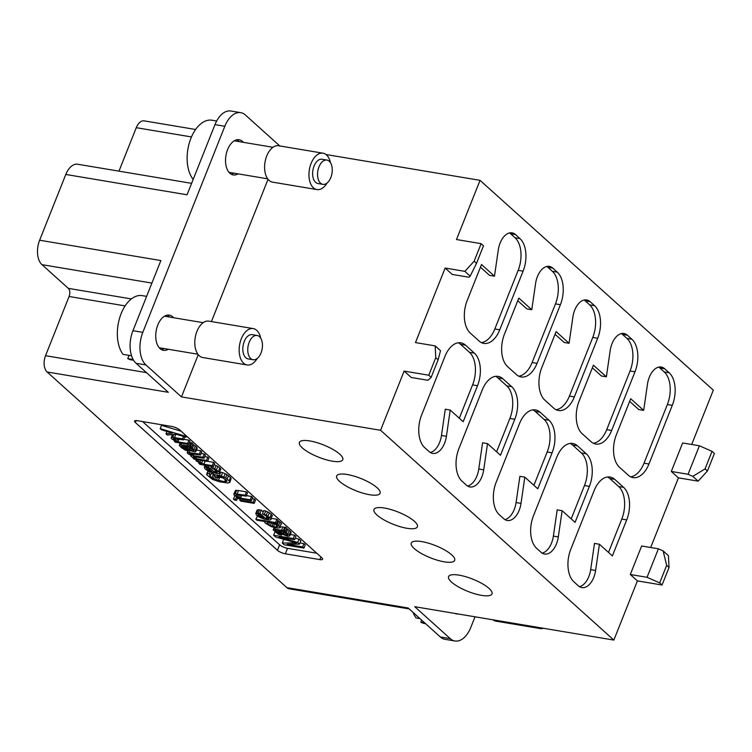 <?xml version="1.0" encoding="UTF-8"?>
<svg xmlns="http://www.w3.org/2000/svg" width="752" height="752" viewBox="0 0 752 752"><rect width="100%" height="100%" fill="white"/><g stroke="black" fill="none" stroke-linecap="round" stroke-linejoin="round"><path stroke-width="1.13" d="M191.6 183.338L77.729 164.246A18.452 10.754 99.5 0 0 65.8 174.455L39.63 240.226L160.872 260.559L132.954 330.711A24.6 14.335 -80.5 0 0 136.074 363.291L168.335 392.309L47.094 371.977L286.879 587.641A12.295 7.163 99.5 0 0 289.2 588.807L409.182 608.932M279.791 145.944L245.396 115A24.6 14.335 99.5 0 0 240.734 112.668L230.873 111.014A24.6 14.335 99.5 0 0 214.969 124.625L187.051 194.787L65.8 174.455M691.699 444.47L713.31 390.147L480.039 180.339L326.001 154.517M286.879 587.641L408.12 607.973L440.39 637A24.6 14.335 99.5 0 0 445.052 639.332L454.904 640.986A24.6 14.335 99.5 0 0 470.818 627.375L475.02 616.809M136.074 363.291L145.926 364.946L181.458 396.896L380.578 430.285L613.848 640.084L414.728 606.695L450.251 638.645A24.6 14.335 99.5 0 0 454.904 640.986M481.524 595.368A23.368 6.599 -158.3 0 0 491.996 593.892A23.368 6.599 -158.3 0 0 472.717 579.125A23.368 6.599 -158.3 0 0 448.568 576.615A23.368 6.599 -158.3 0 0 458.476 586.927A23.368 6.599 -158.3 0 0 481.524 595.368M444.225 561.829A23.368 6.599 -158.3 0 0 454.687 560.343A23.368 6.599 -158.3 0 0 435.417 545.576A23.368 6.599 -158.3 0 0 411.269 543.066A23.368 6.599 -158.3 0 0 421.176 553.378A23.368 6.599 -158.3 0 0 444.225 561.829M406.926 528.28A23.368 6.599 -158.3 0 0 417.388 526.795A23.368 6.599 -158.3 0 0 398.118 512.027A23.368 6.599 -158.3 0 0 373.97 509.518A23.368 6.599 -158.3 0 0 383.877 519.829A23.368 6.599 -158.3 0 0 406.926 528.28M369.627 494.731A23.368 6.599 -158.3 0 0 380.089 493.256A23.368 6.599 -158.3 0 0 360.819 478.479A23.368 6.599 -158.3 0 0 336.67 475.969A23.368 6.599 -158.3 0 0 346.578 486.281A23.368 6.599 -158.3 0 0 369.627 494.731M332.328 461.183A23.368 6.599 -158.3 0 0 342.79 459.707A23.368 6.599 -158.3 0 0 323.52 444.93A23.368 6.599 -158.3 0 0 299.371 442.42A23.368 6.599 -158.3 0 0 309.279 452.732A23.368 6.599 -158.3 0 0 332.328 461.183M171.832 426.469A6.148 1.739 21.7 0 1 179.728 429.965L321.818 557.758A6.148 1.739 21.7 0 1 322.608 559.206A6.148 1.739 21.7 0 1 319.854 559.601L285.346 553.81A6.148 1.739 21.7 0 1 277.46 550.323L135.369 422.521A6.148 1.739 21.7 0 1 134.58 421.073A6.148 1.739 21.7 0 1 137.334 420.688L171.832 426.469M380.578 430.285L404.134 371.084L428.781 375.22L431.15 377.344L438.125 359.804L435.756 357.679L435.192 345.892L415.48 342.583L445.146 268.041L464.858 271.35L474.145 261.207L481.13 243.667L456.483 239.54L480.039 180.339M181.458 396.896L198.246 354.7M211.425 321.574L268.041 179.296M435.756 357.679L428.781 375.22M168.279 349.257A17.832 10.387 -80.5 0 1 163.438 350.319A17.832 10.387 -80.5 0 1 160.063 348.627A17.832 10.387 -80.5 0 1 156.82 327.938A17.832 10.387 -80.5 0 1 169.332 315.144A17.832 10.387 -80.5 0 1 172.716 316.836A17.832 10.387 -80.5 0 1 173.571 317.72M243.366 142.325A17.832 10.387 99.5 0 0 242.511 141.442A17.832 10.387 99.5 0 0 239.136 139.75A17.832 10.387 99.5 0 0 226.615 152.543A17.832 10.387 99.5 0 0 229.858 173.233A17.832 10.387 99.5 0 0 233.233 174.925A17.832 10.387 99.5 0 0 238.083 173.862M240.734 112.668A24.6 14.335 99.5 0 0 224.829 126.28L142.814 332.365A24.6 14.335 -80.5 0 0 145.926 364.946M712.031 451.35L714.4 453.475L707.416 471.015L698.129 481.148L678.417 477.849L671.31 471.457L688.071 474.268L692.799 476.364L705.056 468.891L712.031 451.35L699.407 445.767L688.071 474.268M650.687 547.512L678.417 477.849M669.036 567.487L668.462 555.7L663.132 550.906L658.404 548.81L647.058 577.31L659.683 582.894L662.051 585.028L669.036 567.487L666.667 565.354L663.132 550.906M613.848 640.084L637.405 580.892L662.051 585.028M455.016 613.453A17.832 10.387 99.5 0 0 456.511 613.905A17.832 10.387 99.5 0 0 458.062 613.97M699.407 445.767L682.647 442.956L671.31 471.457M445.146 268.041L452.243 274.433L469.004 277.244L470.188 276.134L476.514 263.341L474.145 261.207M404.134 371.084L411.241 377.476L428.001 380.286L431.15 377.344M658.404 548.81L641.644 545.999L630.298 574.5L637.405 580.892M519.97 238.591A24.6 14.335 -80.5 0 1 523.091 271.162L499.751 329.808A24.6 14.335 -80.5 0 1 483.846 343.42A24.6 14.335 -80.5 0 1 479.184 341.088L470.301 333.098A24.6 14.335 -80.5 0 1 467.189 300.518L481.515 264.525L494.478 276.181L498.285 249.946A18.452 10.754 -80.5 0 1 512.037 232.847A18.452 10.754 -80.5 0 1 515.534 234.596L519.97 238.591L515.045 237.764L510.608 233.769A18.452 10.754 99.5 0 0 509.489 232.932M557.27 272.139A24.6 14.335 -80.5 0 1 560.39 304.71L537.05 363.357A24.6 14.335 -80.5 0 1 521.145 376.968A24.6 14.335 -80.5 0 1 516.483 374.628L507.609 366.647A24.6 14.335 -80.5 0 1 504.489 334.067L518.814 298.074L531.777 309.73L535.584 283.495A18.452 10.754 -80.5 0 1 549.345 266.387A18.452 10.754 -80.5 0 1 552.833 268.144L557.27 272.139L552.344 271.312L547.907 267.317A18.452 10.754 99.5 0 0 546.789 266.481M585.206 300.866L590.132 301.693A18.452 10.754 -80.5 0 0 586.645 299.935A18.452 10.754 -80.5 0 0 572.883 317.043L569.076 343.279L556.113 331.623L541.788 367.615A24.6 14.335 -80.5 0 0 544.909 400.196L553.782 408.176A24.6 14.335 99.5 0 0 558.445 410.517A24.6 14.335 99.5 0 0 574.349 396.906L597.69 338.259A24.6 14.335 99.5 0 0 594.578 305.688L589.643 304.861L585.206 300.866A18.452 10.754 99.5 0 0 584.097 300.02M590.132 301.693L594.578 305.688M606.375 376.827L593.413 365.171L579.087 401.164A24.6 14.335 99.5 0 0 582.208 433.744L591.081 441.725A24.6 14.335 99.5 0 0 595.744 444.065A24.6 14.335 99.5 0 0 611.649 430.454L634.989 371.808A24.6 14.335 99.5 0 0 631.877 339.227L627.431 335.242A18.452 10.754 -80.5 0 0 623.944 333.484A18.452 10.754 -80.5 0 0 610.182 350.592L606.375 376.827L601.45 376L592.36 367.822M643.674 410.376L630.712 398.72L616.386 434.712A24.6 14.335 99.5 0 0 619.507 467.283L628.381 475.273A24.6 14.335 99.5 0 0 633.043 477.614A24.6 14.335 99.5 0 0 648.948 464.003L672.288 405.356A24.6 14.335 99.5 0 0 669.177 372.776L664.73 368.781A18.452 10.754 -80.5 0 0 661.243 367.032A18.452 10.754 -80.5 0 0 647.481 384.14L643.674 410.376L638.749 409.549L629.659 401.371M450.213 410.056L463.176 421.712L477.501 385.72A24.6 14.335 99.5 0 0 474.39 353.139L465.507 345.159A24.6 14.335 99.5 0 0 460.854 342.818A24.6 14.335 99.5 0 0 444.94 356.429L421.599 415.076A24.6 14.335 99.5 0 0 424.72 447.656L429.157 451.642A18.452 10.754 -80.5 0 0 432.654 453.4A18.452 10.754 -80.5 0 0 446.415 436.292L441.48 435.464L445.287 409.229L450.213 410.056L446.415 436.292M487.512 443.605L500.475 455.261L514.8 419.268A24.6 14.335 99.5 0 0 511.689 386.688L502.806 378.707A24.6 14.335 99.5 0 0 498.153 376.367A24.6 14.335 99.5 0 0 482.239 389.978L458.899 448.624A24.6 14.335 99.5 0 0 462.019 481.195L466.456 485.19A18.452 10.754 -80.5 0 0 469.953 486.948A18.452 10.754 -80.5 0 0 483.715 469.84L478.78 469.013L482.587 442.778L487.512 443.605L483.715 469.84M524.821 477.153L537.783 488.809L552.1 452.817A24.6 14.335 -80.5 0 0 548.988 420.236L540.105 412.246A24.6 14.335 99.5 0 0 535.452 409.915A24.6 14.335 99.5 0 0 519.538 423.526L496.198 482.173A24.6 14.335 99.5 0 0 499.319 514.744L503.755 518.739A18.452 10.754 -80.5 0 0 507.252 520.487A18.452 10.754 -80.5 0 0 521.014 503.389L516.079 502.562L519.886 476.326L524.821 477.153L521.014 503.389M536.618 548.293A24.6 14.335 -80.5 0 1 533.497 515.722L556.837 457.075A24.6 14.335 -80.5 0 1 572.751 443.464A24.6 14.335 -80.5 0 1 577.404 445.795L586.287 453.785A24.6 14.335 -80.5 0 1 589.399 486.356L575.083 522.358L562.12 510.702L558.313 536.928A18.452 10.754 -80.5 0 1 544.551 554.036A18.452 10.754 -80.5 0 1 541.055 552.288L536.618 548.293M573.917 581.841A24.6 14.335 -80.5 0 1 570.796 549.27L594.136 490.624A24.6 14.335 -80.5 0 1 610.051 477.012A24.6 14.335 -80.5 0 1 614.704 479.344L623.587 487.334A24.6 14.335 -80.5 0 1 626.707 519.905L612.382 555.907L599.419 544.241L595.612 570.477A18.452 10.754 -80.5 0 1 581.851 587.585A18.452 10.754 -80.5 0 1 578.354 585.836L573.917 581.841M186.111 437.194L184.785 436L160.204 428.631L161.539 429.824L172.349 433.096L165.976 433.819L167.311 435.013L175.949 434.195L186.111 437.194L186.552 436.104M185.218 434.9L184.785 436M181.129 431.216L161.511 425.341L160.204 428.631M166.916 431.46L165.976 433.819M177.97 441.838L173.872 439.694L173.383 438.632L183.62 439.864L182.51 438.867L172.669 437.382L171.23 437.626L171.306 438.613L176.288 441.556L174.191 441.208L175.301 442.204L188.724 444.46L187.615 443.454L177.97 441.838L179.061 439.102M177.66 438.867L176.682 441.302M175.968 438.585L175.178 440.559M174.379 438.425L173.872 439.694M184.832 436.818L183.62 439.864M183.488 436.414L182.51 438.867M176.466 434.346L175.846 434.242L174.539 437.532M173.853 434.393L172.669 437.382M172.772 434.496L171.625 437.363M172.471 434.524L171.23 437.626M174.389 440.719L174.191 441.208M187.615 443.454L188.921 440.174L190.04 441.17L188.724 444.46M188.921 440.174L183.836 439.318M187.37 448.455L184.926 446.256L188.508 447.017L192.38 448.972L193.762 450.824L190.82 450.335L187.37 448.455L188 446.857M189.438 447.412L188.677 449.32M190.341 447.788L189.542 449.79M191.553 448.493L190.82 450.335M192.841 449.386L192.305 450.739M193.499 449.978L193.142 450.88M189.466 446.039L180.884 444.77L179.277 445.475L181.523 447.797L185.641 450.279L187.539 450.758L181.401 446.152L183.253 445.974L189.166 450.382L195.285 451.896L195.877 451.501L195.388 450.448L189.965 447.102L191.61 447.055L189.466 446.039L190.773 442.759L189.448 442.646M188.197 444.366L187.596 445.889M181.486 443.238L180.884 444.77M180.508 443.078L179.841 444.752M180.236 443.031L179.446 445.015M187.953 449.715L187.539 450.758M186.759 448.944L186.43 449.762M185.829 448.267L185.368 449.414M185.048 447.59L184.503 448.944M183.826 446.5L183.197 448.079M182.294 445.814L181.862 446.885M195.858 451.172L197.193 448.22L195.877 451.501M197.165 447.891L196.695 447.158L195.388 450.448M196.695 447.158L195.36 445.964L194.054 449.254M195.36 445.964L193.837 444.893L192.521 448.183M193.837 444.893L192.7 444.329M190.5 446.058L191.816 442.768L192.926 443.765L191.61 447.055M191.816 442.768L190.773 442.759M195.999 458.673L193.631 457.46L193.358 456.605L204.046 458.231L202.937 457.235L192.869 455.552L189.617 453.541L200.493 455.045L199.383 454.039L187.662 452.403L187.511 453.193L188.404 453.992L191.412 455.468L191.064 456.389L194.326 458.391L193.067 458.184L194.176 459.181L207.599 461.427L206.49 460.431L195.999 458.673L196.667 457M195.266 456.765L194.721 458.137M193.997 456.549L193.631 457.46M202.937 457.235L204.243 453.945L205.352 454.951L204.046 458.231M193.537 453.87L192.869 455.552M204.243 453.945L201.132 453.428M192.418 453.682L191.807 455.204M191.713 453.569L191.168 454.941M190.726 453.4L190.303 454.471M199.383 454.039L200.69 450.749L201.799 451.755L200.493 455.045M189.965 450.721L189.316 452.356M200.69 450.749L196.46 450.044M188.592 450.063L187.662 452.403M188.357 449.931L187.267 452.657M191.036 455.308L190.82 455.853M206.49 460.431L207.796 457.141L208.906 458.147L207.599 461.427M207.796 457.141L204.685 456.624M203.867 464.219L198.049 461.126L195.952 460.779L201.357 463.796L198.838 463.373L199.947 464.369L213.371 466.625L212.261 465.62L203.867 464.219L205.146 461.023M202.617 460.6L201.527 463.335M200.652 460.262L199.797 462.395M198.537 459.914L198.049 461.126M196.441 459.557L195.952 460.779M199.083 462.771L198.838 463.373M212.261 465.62L213.568 462.339L214.677 463.335L213.371 466.625M213.568 462.339L207.637 461.343M212.205 471.711L208.266 470.31L206.217 467.857L207.872 467.81L212.111 471.936M207.618 467.772L206.95 469.445M208.896 468.731L208.266 470.31M209.667 469.427L209.122 470.78M211.321 470.912L211.049 471.598M217.836 473.704L219.462 473.328L219.387 472.341L214.781 468.806L210.955 467.518L217.018 471.137L217.516 472.19L215.269 472.623L208.436 467.095L204.29 467.048L205.052 468.966L209.394 471.645L217.836 473.704M220.947 469.586L220.703 469.051L219.387 472.341M220.703 469.051L219.791 467.923L218.475 471.213M219.791 467.923L217.817 466.456L216.501 469.746M217.817 466.456L216.087 465.516L214.781 468.806M216.087 465.516L214.16 464.708L212.854 467.998M211.434 466.296L210.955 467.518M217.319 471.589L216.924 472.576M216.933 471.062L216.303 472.641M216.125 470.47L215.269 472.623M215.439 469.953L214.433 472.482M208.924 465.873L208.436 467.095M207.242 465.591L206.762 466.813M205.851 465.356L205.305 466.729M205.014 465.225L204.29 467.048M213.126 474.38L216.454 477.37L218.973 477.793L216.971 475.997L221.812 476.975L227.085 481.111L224.641 481.675L214.752 479.522L209.94 476.119L209.639 474.935L210.682 474.944L209.347 473.741L207.467 473.591L206.734 474.766L212.675 479.503L219.687 481.816L227.847 483.019L229.877 482.389L229.134 480.801L225.609 477.934L221.314 475.913L213.126 474.38L213.653 473.055M219.518 476.43L218.973 477.793M226.634 480.406L226.098 481.75M225.544 479.409L224.641 481.675M223.776 478.018L219.659 477.332L218.353 480.613M217.478 477.548L216.454 480.133M215.824 476.815L214.752 479.522M214.508 475.621L213.248 478.789M213.831 475.02L213.248 474.625L211.932 477.915M210.41 474.944L209.94 476.119M213.248 474.625L211.444 473.008M211.65 472.491L210.682 474.944M210.071 471.927L209.347 473.741M208.436 471.166L207.467 473.591M207.947 470.931L206.678 474.108M229.83 481.731L231.137 478.441L229.877 482.389M231.137 478.441L230.441 477.511L229.134 480.801M230.441 477.511L228.448 475.715L227.132 479.005M228.448 475.715L226.916 474.644L225.609 477.934M226.916 474.644L225.186 473.704L223.88 476.994M225.186 473.704L222.62 472.623L221.314 475.913M222.62 472.623L220.721 472.143L219.415 475.433M220.721 472.143L219.988 472.021M240.584 498.153L236.485 496L236.382 494.684L246.233 496.179L245.124 495.183L234.239 493.679L233.919 494.929L238.901 497.871L236.805 497.523L237.914 498.52L251.337 500.766L250.228 499.77L240.584 498.153L241.674 495.408M240.264 495.173L239.296 497.617M238.581 494.891L237.792 496.875M236.983 494.741L236.485 496M236.203 494.807L236.015 495.277M245.124 495.183L246.43 491.893L247.54 492.889L246.233 496.179M246.43 491.893L238.459 490.548L237.153 493.838M238.459 490.548L236.579 490.398L235.273 493.688M236.579 490.398L235.545 490.389L234.239 493.679M235.545 490.389L233.844 493.932M237.002 497.025L236.805 497.523M250.228 499.77L251.535 496.48L252.644 497.476L251.337 500.766M251.535 496.48L246.449 495.634M233.402 499.065L234.511 500.061L236.607 500.409L235.498 499.413L233.402 499.065L234.934 495.812M237.5 498.153L236.607 500.409M236.532 496.799L235.498 499.413M239.691 500.118L240.8 501.114L254.223 503.37L253.114 502.364L239.691 500.118L240.179 498.896M253.114 502.364L254.42 499.074L255.53 500.08L254.223 503.37M254.42 499.074L252.164 498.698M263.708 518.034L259.769 516.643L257.72 514.189L259.374 514.142L263.623 518.26M259.13 514.095L258.462 515.778M260.399 515.064L259.769 516.643M261.179 515.759L260.634 517.113M262.833 517.244L262.561 517.921M269.348 520.036L270.974 519.66L270.899 518.673L266.283 515.139L262.457 513.842L268.53 517.461L269.028 518.523L268.436 518.908L265.935 518.814L259.948 513.419L255.802 513.381L256.564 515.289L259.402 517.235L264.309 519.19L269.348 520.036M272.459 515.91L272.205 515.383L270.899 518.673M272.205 515.383L271.293 514.255L269.987 517.545M271.293 514.255L269.319 512.789L268.013 516.079M269.319 512.789L267.599 511.849L266.283 515.139M267.599 511.849L265.672 511.04L264.366 514.321M265.672 511.04L263.773 510.552L262.457 513.842M268.821 517.921L268.436 518.908M268.445 517.395L267.815 518.965M267.637 516.793L266.781 518.955M266.951 516.286L265.935 518.814M263.228 511.915L261.254 510.138L259.948 513.419M261.254 510.138L259.572 509.856L258.265 513.137M259.572 509.856L258.124 509.771L256.808 513.061M258.124 509.771L257.109 510.091L255.802 513.381M267.026 522.245L267.834 522.057L267.317 523.43L267.026 522.245M269.564 522.349L268.652 524.633L267.317 523.43M271.528 522.678L270.382 525.573L268.652 524.633M273.267 523.204L272.083 526.184L270.382 525.573M274.659 523.824L273.559 526.588L272.083 526.184M276.802 525.206L276.078 527.011L273.559 526.588M267.834 522.057L275.241 524.106L277.902 526.503L276.078 527.011M255.821 519.228L256.93 520.224L265.738 521.709L264.732 522.02L265.221 523.082L271.293 526.701L277.61 528.083L280.27 527.716L278.644 525.328L274.132 523.11L276.651 523.533L275.542 522.537L255.821 519.228L257.56 516.013M281.756 523.965L281.286 523.242L279.979 526.532M281.286 523.242L279.951 522.038L278.644 525.328M279.951 522.038L278.644 521.174L277.338 524.464M278.644 521.174L277.779 520.704L276.473 523.994M275.542 522.537L276.849 519.247L277.958 520.243L276.651 523.533M276.849 519.247L271.491 518.354M281.286 532.924L278.842 530.724L282.423 531.485L286.296 533.441L287.678 535.292L284.735 534.804L281.286 532.924L281.915 531.326M283.354 531.88L282.592 533.788M284.256 532.256L283.457 534.258M285.469 532.961L284.735 534.804M286.756 533.854L286.221 535.208M287.414 534.446L287.057 535.349M283.382 530.508L274.8 529.239L273.192 529.944L278.268 534.202L281.455 535.227L275.777 531.354L275.288 530.292L277.159 530.442L281.361 533.911L287.743 536.279L289.793 535.969L289.304 534.916L283.871 531.57L285.525 531.523L284.416 530.527L283.382 530.508L284.688 527.227L282.818 527.067L281.511 530.357M275.401 527.716L274.8 529.239M282.818 527.067L280.675 526.71M274.424 527.547L273.756 529.22M274.151 527.49L273.361 529.483M281.868 534.183L281.455 535.227M280.675 533.412L280.346 534.23M279.744 532.736L279.283 533.882M278.964 532.059L278.419 533.412M277.742 530.968L277.112 532.548M276.21 530.282L275.777 531.354M289.774 535.64L291.109 532.689L289.793 535.969M291.08 532.36L290.61 531.626L289.304 534.916M290.61 531.626L289.276 530.433L287.969 533.723M289.276 530.433L287.753 529.361L286.437 532.651M287.753 529.361L286.615 528.797M284.416 530.527L285.732 527.237L286.841 528.233L285.525 531.523M285.732 527.237L284.688 527.227M294.634 539.71L293.299 538.507L273.587 535.208L275.58 537.003L296.532 542.953L282.244 542.991L284.237 544.786L303.958 548.095L302.624 546.901L287.104 544.298L299.512 544.1L297.736 542.502L279.114 537.107L294.634 539.71L295.94 536.42L294.605 535.227L293.299 538.507M275.082 531.946L273.587 535.208M294.605 535.227L290.375 534.512M285.083 539.701L283.551 539.701L282.244 542.991M302.624 546.901L303.93 543.611L305.265 544.805L303.958 548.095M303.93 543.611L299.973 542.944M297.736 542.502L299.052 539.212L300.828 540.81L299.512 544.1M299.052 539.212L295.263 538.122M316.789 553.237L287.527 548.33A6.148 1.739 21.7 0 1 279.641 544.843L142.579 421.562M146.621 296.373L142.203 295.63A32.59 18.988 -80.5 0 0 121.128 313.659A32.59 18.988 99.5 0 0 123.018 354.361L131.553 355.79M129.043 355.367L127.755 358.619L133.16 359.522M127.755 358.619A32.59 18.988 99.5 0 0 131.421 359.917L133.602 360.274M249.185 342.282A12.295 7.163 99.5 0 0 253.076 359.738A12.295 7.163 99.5 0 0 261.029 352.932A12.295 7.163 -80.5 0 0 257.137 335.477A12.295 7.163 -80.5 0 0 249.185 342.282M253.076 359.738L248.141 358.911A12.295 7.163 99.5 0 1 244.259 341.455A12.295 7.163 -80.5 0 1 252.211 334.649L257.137 335.477M247.126 364.974L202.767 357.538A18.452 10.754 99.5 0 1 196.939 331.35A18.452 10.754 -80.5 0 1 208.868 321.151L253.227 328.586A18.452 10.754 -80.5 0 0 241.298 338.795A18.452 10.754 99.5 0 0 247.126 364.974A18.452 10.754 99.5 0 0 257.269 358.403M253.227 328.586A18.452 10.754 -80.5 0 1 260.681 338.109M165.421 316.357A16.3 9.494 99.5 0 0 164.754 316.047M160.129 347.894A16.3 9.494 -80.5 0 1 159.405 347.96M167.179 315.163A17.832 10.387 99.5 0 1 168.523 316.131A17.832 10.387 -80.5 0 1 169.379 317.015M164.096 348.552A17.832 10.387 -80.5 0 1 161.407 349.595M425.594 623.69L424.495 623.502A32.59 18.988 -80.5 0 1 420.819 622.205L421.646 620.137M420.819 622.205L424.664 622.853M413.036 612.391A32.59 18.988 -80.5 0 0 416.091 617.947L419.926 618.595M543.442 628.287A18.452 10.754 -80.5 0 1 540.199 628.559A18.452 10.754 -80.5 0 1 537.219 627.234M540.199 628.559L495.841 621.124A18.452 10.754 -80.5 0 1 492.861 619.798M318.98 166.888A12.295 7.163 99.5 0 0 322.871 184.343A12.295 7.163 99.5 0 0 330.824 177.538A12.295 7.163 -80.5 0 0 326.941 160.082A12.295 7.163 -80.5 0 0 318.98 166.888M322.871 184.343L317.946 183.516A12.295 7.163 99.5 0 1 314.054 166.06A12.295 7.163 -80.5 0 1 322.006 159.255L326.941 160.082M316.921 189.579L272.562 182.144A18.452 10.754 99.5 0 1 266.734 155.955A18.452 10.754 -80.5 0 1 278.663 145.756L323.022 153.192A18.452 10.754 -80.5 0 0 311.093 163.4A18.452 10.754 99.5 0 0 316.921 189.579A18.452 10.754 99.5 0 0 327.073 183.009M323.022 153.192A18.452 10.754 -80.5 0 1 330.476 162.705M234.549 140.652A16.3 9.494 -80.5 0 1 235.216 140.962M229.2 172.565A16.3 9.494 99.5 0 0 229.933 172.499M231.202 174.201A17.832 10.387 99.5 0 0 233.891 173.157M239.183 141.62A17.832 10.387 99.5 0 0 238.318 140.737A17.832 10.387 -80.5 0 0 236.974 139.769M216.651 121.016L211.998 120.235A32.59 18.988 -80.5 0 0 190.923 138.265A32.59 18.988 99.5 0 0 192.813 178.967L193.311 179.042M39.63 240.226A18.452 10.754 99.5 0 0 41.962 264.657L68.31 288.354A6.148 3.581 -80.5 0 1 69.09 296.495L45.534 355.696A12.295 7.163 99.5 0 0 47.094 371.977M195.605 129.485L144.224 120.875A12.295 7.163 99.5 0 0 136.272 127.68L118.966 171.165M666.667 565.354L659.683 582.894M630.298 574.5L647.058 577.31M438.125 359.804L440.522 350.686L435.192 345.892M698.129 481.148L692.799 476.364M707.416 471.015L705.056 468.891M504.874 519.576A18.452 10.754 99.5 0 0 516.079 502.562M540.105 412.246L535.18 411.429A24.6 14.335 99.5 0 0 532.924 409.878M535.18 411.429L544.063 419.409A24.6 14.335 99.5 0 1 547.174 451.99L533.911 485.322M562.12 510.702L557.185 509.875L553.378 536.11A18.452 10.754 99.5 0 1 542.173 553.124M577.404 445.795L572.479 444.968A24.6 14.335 99.5 0 0 570.223 443.426M572.479 444.968L581.362 452.958A24.6 14.335 99.5 0 1 584.473 485.538L571.21 518.871M599.419 544.241L594.484 543.414L590.677 569.649A18.452 10.754 99.5 0 1 579.472 586.673M614.704 479.344L609.778 478.516A24.6 14.335 99.5 0 0 607.522 476.975M609.778 478.516L618.661 486.506A24.6 14.335 99.5 0 1 621.772 519.077L608.509 552.419M593.337 443.276A24.6 14.335 99.5 0 0 606.723 429.627L630.063 370.98A24.6 14.335 99.5 0 0 626.942 338.409L622.506 334.414A18.452 10.754 99.5 0 0 621.396 333.568M630.637 476.824A24.6 14.335 99.5 0 0 644.022 463.176L667.362 404.529A24.6 14.335 99.5 0 0 664.242 371.949L659.805 367.963A18.452 10.754 99.5 0 0 658.696 367.117M480.453 267.186L489.543 275.364L494.478 276.181M523.091 271.162L518.166 270.335A24.6 14.335 99.5 0 0 515.045 237.764M518.166 270.335L494.825 328.981A24.6 14.335 99.5 0 1 481.44 342.63M517.752 300.734L526.851 308.903L531.777 309.73M560.39 304.71L555.465 303.883A24.6 14.335 99.5 0 0 552.344 271.312M555.465 303.883L532.125 362.53A24.6 14.335 99.5 0 1 518.739 376.179M430.266 452.488A18.452 10.754 99.5 0 0 441.48 435.464M459.312 418.234L472.576 384.892A24.6 14.335 99.5 0 0 469.455 352.312L460.581 344.331A24.6 14.335 99.5 0 0 458.325 342.78M467.575 486.036A18.452 10.754 99.5 0 0 478.78 469.013M496.611 451.783L509.875 418.441A24.6 14.335 99.5 0 0 506.754 385.861L497.88 377.88A24.6 14.335 99.5 0 0 495.624 376.329M555.051 334.283L564.15 342.451L569.076 343.279M556.038 409.727A24.6 14.335 99.5 0 0 569.424 396.078L592.764 337.432A24.6 14.335 99.5 0 0 589.643 304.861M464.858 271.35L470.188 276.134M476.514 263.341L483.498 245.801L481.13 243.667M440.39 637L450.251 638.645M135.369 422.521L136.15 420.565M277.46 550.323L279.641 544.843M285.346 553.81L287.527 548.33M319.854 559.601L320.907 556.941M151.904 283.09L41.962 264.657M191.478 136.939L136.272 127.68M214.969 124.625L224.829 126.28M125.114 305.895L69.09 296.495M146.443 372.616L45.534 355.696M131.356 298.929L68.31 288.354M132.954 330.711L142.814 332.365M548.988 420.236L544.063 419.409M552.1 452.817L547.174 451.99M558.313 536.928L553.378 536.11M586.287 453.785L581.362 452.958M589.399 486.356L584.473 485.538M595.612 570.477L590.677 569.649M623.587 487.334L618.661 486.506M626.707 519.905L621.772 519.077M622.506 334.414L627.431 335.242M631.877 339.227L626.942 338.409M634.989 371.808L630.063 370.98M611.649 430.454L606.723 429.627M659.805 367.963L664.73 368.781M669.177 372.776L664.242 371.949M672.288 405.356L667.362 404.529M648.948 464.003L644.022 463.176M510.608 233.769L515.534 234.596M499.751 329.808L494.825 328.981M547.907 267.317L552.833 268.144M537.05 363.357L532.125 362.53M465.507 345.159L460.581 344.331M474.39 353.139L469.455 352.312M477.501 385.72L472.576 384.892M502.806 378.707L497.88 377.88M511.689 386.688L506.754 385.861M514.8 419.268L509.875 418.441M597.69 338.259L592.764 337.432M574.349 396.906L569.424 396.078M164.491 316.197L203.172 322.683M159.208 347.734L197.889 354.22M234.286 140.803L272.967 147.289M229.003 172.34L267.684 178.826"/></g></svg>
